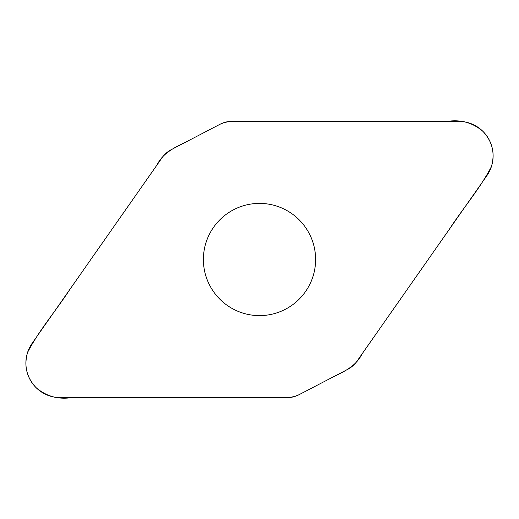 <?xml version="1.0" encoding="UTF-8"?>
<svg xmlns="http://www.w3.org/2000/svg" width="519" height="519" viewBox="0 0 519 519"><rect width="100%" height="100%" fill="white"/><g stroke="black" fill="none" stroke-linecap="round" stroke-linejoin="round"><path stroke-width="0.39" stroke-dasharray="2.6 1.95" d="M220.017 124.275A26.112 26.112 0 0 1 232.077 121.323L458.582 121.323A34.546 34.546 0 0 1 486.874 175.682L356.962 361.218A26.112 26.112 0 0 1 347.626 369.405L298.983 394.725A26.112 26.112 0 0 1 286.923 397.677L60.418 397.677A34.546 34.546 0 0 1 32.126 343.319L162.038 157.782A26.112 26.112 0 0 1 171.374 149.595L220.017 124.275M259.5 315.597A56.097 56.097 0 0 0 315.597 259.5A56.097 56.097 0 0 0 259.5 203.403A56.097 56.097 0 0 0 203.403 259.5A56.097 56.097 0 0 0 259.5 315.597"/><path stroke-width="0.78" d="M232.077 121.323A26.112 26.112 0 0 0 220.017 124.275L171.374 149.595A26.112 26.112 0 0 0 162.038 157.782L32.126 343.319A34.546 34.546 0 0 0 60.418 397.677L286.923 397.677A26.112 26.112 0 0 0 298.983 394.725L347.626 369.405A26.112 26.112 0 0 0 356.962 361.218L486.874 175.682A34.546 34.546 0 0 0 458.582 121.323L232.077 121.323M259.5 203.403A56.097 56.097 0 0 1 308.085 287.552A56.097 56.097 0 0 1 210.915 287.552A56.097 56.097 0 0 1 259.5 203.403M298.983 394.725C287.267 400.149 273.896 396.704 261.44 397.677L71.35 397.677C57.862 399.585 46.087 396.218 36.025 387.589C26.618 377.469 23.796 365.765 27.565 352.466C39.146 330.052 56.097 310.641 69.851 289.44L157.075 164.873C162.888 152.884 174.968 147.331 186.295 141.823L220.017 124.275C231.734 118.851 245.104 122.296 257.56 121.323L447.65 121.323C461.138 119.415 472.913 122.782 482.975 131.411C492.382 141.531 495.204 153.235 491.435 166.534C479.854 188.948 462.903 208.359 449.149 229.56L361.925 354.127C356.112 366.116 344.032 371.669 332.698 377.177L298.983 394.725"/></g></svg>
